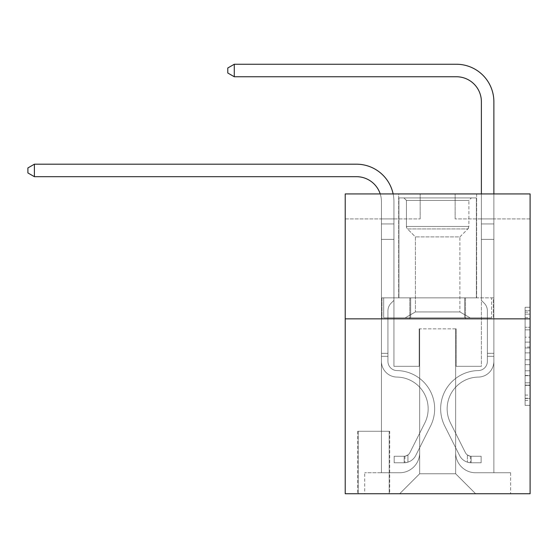 <?xml version="1.0" encoding="UTF-8"?>
<svg xmlns="http://www.w3.org/2000/svg" width="558" height="558" viewBox="0 0 558 558"><rect width="100%" height="100%" fill="white"/><g stroke="black" fill="none" stroke-linecap="round" stroke-linejoin="round"><path stroke-width="0.42" stroke-dasharray="2.79 2.09" d="M525.106 337.199L525.106 352.893L530.1 352.893L530.1 400.47L530.1 312.187L530.1 352.893L525.106 352.893L525.106 310.715L525.106 405.38L525.106 307.277L525.106 398.51L530.1 398.51L525.106 398.51L530.1 398.51L525.106 398.51L525.106 382.816L525.106 405.38L530.1 405.38L530.1 307.277L530.1 398.266L530.1 359.764L525.106 359.764L530.1 359.764L530.1 382.816L530.1 314.147L525.106 314.147L530.1 314.147L530.1 405.38L530.1 312.187L530.1 405.38L525.106 405.38L525.106 307.277L530.1 307.277L530.1 312.187L530.1 307.277L530.1 312.187L530.1 307.277L530.1 310.715L530.1 307.277L525.106 307.277L525.106 314.147L530.1 314.147L525.106 314.147L525.106 337.199L530.1 337.199M476.63 193.926L476.63 297.86L398.677 297.86L476.63 297.86L398.677 297.86L476.63 297.86L476.63 193.926L398.677 193.926L398.677 297.86L398.677 193.926L476.63 193.926M389.686 431.285L357.706 431.285L389.686 431.285L389.686 493.746L357.706 493.746L389.686 493.746M357.706 431.285L357.706 493.746M530.1 347.006L530.1 342.103L530.1 347.006L525.106 347.006L525.106 327.267L525.106 385.39L525.106 370.798L530.1 370.798L525.106 370.798L525.106 405.38L530.1 405.38L525.106 405.38L530.1 405.38L525.106 405.38L525.106 307.277L530.1 307.277L525.106 307.277L530.1 307.277L525.106 307.277L525.106 347.006L530.1 347.006M530.1 318.848L530.1 493.746L345.214 493.746L345.214 318.848L530.1 318.848L530.1 193.926L455.147 193.926L530.1 193.926L530.1 218.91L530.1 193.926L345.214 193.926L420.167 193.926L345.214 193.926L345.214 318.848L530.1 318.848L345.214 318.848M381.442 218.91L381.442 472.759L399.674 472.759A19.99 19.99 0 0 0 419.665 452.768L419.665 328.843L419.665 473.756L419.665 328.843L419.665 473.756L419.665 328.843L455.642 328.843L455.642 452.768A19.99 19.99 0 0 0 475.632 472.759L493.872 472.759L493.872 218.91L493.872 472.759L493.872 218.91L493.872 472.759L493.872 218.91L493.872 472.759L493.872 218.91L493.872 472.759L493.872 218.91L493.872 472.759L493.872 218.91L493.872 472.759L510.612 472.759L475.632 472.759L493.872 472.759L475.632 472.759L493.872 472.759L475.632 472.759L493.872 472.759L475.632 472.759L493.872 472.759L475.632 472.759L493.872 472.759L493.872 218.91L481.38 218.91L493.872 218.91L481.38 218.91L493.872 218.91L481.38 218.91L493.872 218.91L481.38 218.91L493.872 218.91L481.38 218.91L493.872 218.91L481.38 218.91L493.872 218.91L481.38 218.91L493.872 218.91L493.872 472.759L475.632 472.759A19.99 19.99 0 0 1 455.642 452.768A19.99 19.99 0 0 0 475.632 472.759A19.99 19.99 0 0 1 455.642 452.768A19.99 19.99 0 0 0 475.632 472.759A19.99 19.99 0 0 1 455.642 452.768A19.99 19.99 0 0 0 475.632 472.759A19.99 19.99 0 0 1 455.642 452.768A19.99 19.99 0 0 0 475.632 472.759A19.99 19.99 0 0 1 455.642 452.768A19.99 19.99 0 0 0 475.632 472.759A19.99 19.99 0 0 1 455.642 452.768L455.642 328.843L455.642 473.756L419.665 473.756L455.642 473.756L475.632 493.746L510.612 493.746L399.674 493.746L475.632 493.746L455.642 473.756L475.632 493.746L455.642 473.756L455.642 328.843L455.642 473.756L455.642 328.843L419.17 328.843L419.17 366.32L393.934 366.32L393.934 218.91L381.442 218.91L381.442 472.759L399.674 472.759A19.99 19.99 0 0 0 419.665 452.768L419.665 328.843L419.17 328.843L419.17 366.32L393.934 366.32L393.934 218.91L381.442 218.91L381.442 472.759L399.674 472.759L364.702 472.759L399.674 472.759L381.442 472.759L381.442 218.91L381.442 472.759L381.442 218.91L381.442 472.759L381.442 218.91L381.442 472.759L381.442 218.91L381.442 472.759L381.442 218.91L393.934 218.91L381.442 218.91L393.934 218.91L381.442 218.91L393.934 218.91L381.442 218.91L393.934 218.91L381.442 218.91L393.934 218.91L381.442 218.91L393.934 218.91L381.442 218.91L381.442 472.759L381.442 218.91M419.665 452.768L419.665 328.843L419.17 328.843L419.17 366.32L393.934 366.32L393.934 218.91L393.934 366.32L393.934 218.91L393.934 366.32L393.934 218.91L393.934 366.32L393.934 218.91L393.934 366.32L393.934 218.91L393.934 366.32L393.934 218.91L393.934 366.32L419.17 366.32L393.934 366.32L419.17 366.32L393.934 366.32L419.17 366.32L393.934 366.32L419.17 366.32L393.934 366.32L419.17 366.32L393.934 366.32L419.17 366.32L419.17 328.843L419.17 366.32L419.17 328.843L419.17 366.32L419.17 328.843L419.17 366.32L419.17 328.843L419.17 366.32L419.17 328.843L419.17 366.32L419.17 328.843L419.665 328.843L419.17 328.843L419.665 328.843L419.17 328.843L419.665 328.843L419.17 328.843L419.665 328.843L419.17 328.843L419.665 328.843L419.17 328.843L419.665 328.843L419.665 452.768A19.99 19.99 0 0 1 399.674 472.759A19.99 19.99 0 0 0 419.665 452.768A19.99 19.99 0 0 1 399.674 472.759A19.99 19.99 0 0 0 419.665 452.768A19.99 19.99 0 0 1 399.674 472.759A19.99 19.99 0 0 0 419.665 452.768A19.99 19.99 0 0 1 399.674 472.759A19.99 19.99 0 0 0 419.665 452.768A19.99 19.99 0 0 1 399.674 472.759A19.99 19.99 0 0 0 419.665 452.768M530.1 218.91L455.147 218.91L530.1 218.91M345.214 218.91L420.167 218.91L345.214 218.91L345.214 193.926L345.214 218.91M358.201 493.746L389.184 493.746L358.201 493.746L358.201 431.285L389.184 431.285L389.184 493.746L389.184 431.285L358.201 431.285L358.201 493.746M364.702 493.746L399.674 493.746L419.665 473.756L399.674 493.746L419.665 473.756L399.674 493.746L364.702 493.746L364.702 472.759L364.702 493.746M456.144 328.843L455.642 328.843L456.144 328.843L455.642 328.843L456.144 328.843L455.642 328.843L456.144 328.843L455.642 328.843L456.144 328.843L455.642 328.843L456.144 328.843L455.642 328.843L456.144 328.843L455.642 328.843L456.144 328.843L456.144 366.32L456.144 328.843M455.147 218.91L455.147 193.926L455.147 218.91M420.167 218.91L420.167 193.926L420.167 218.91M510.612 472.759L510.612 493.746L510.612 472.759M481.38 218.91L481.38 366.32L456.144 366.32L481.38 366.32L456.144 366.32L481.38 366.32L456.144 366.32L481.38 366.32L456.144 366.32L481.38 366.32L456.144 366.32L481.38 366.32L456.144 366.32L481.38 366.32L456.144 366.32L481.38 366.32L481.38 218.91M493.335 318.848L381.972 318.848L493.335 318.848L493.335 297.86L381.972 297.86L465.498 297.86L465.498 318.848L465.498 297.86L409.816 297.86L409.816 318.848L409.816 297.86L381.972 297.86L381.972 318.848L381.972 297.86L493.335 297.86L493.335 318.848M409.816 297.86L409.816 318.848L409.816 297.86M465.498 297.86L465.498 318.848L465.498 297.86M525.106 352.893L530.1 352.893L525.106 352.893M525.106 310.715L525.106 307.277L525.106 310.715L530.1 310.715L525.106 310.715M525.106 385.146L525.106 364.667L525.106 385.146L530.1 385.146L525.106 385.146M525.106 364.667L525.106 359.764L530.1 359.764L525.106 359.764L525.106 364.667L530.1 364.667L525.106 364.667M525.106 327.267L525.106 314.147L525.106 327.267L530.1 327.267L525.106 327.267M525.106 307.277L530.1 307.277L525.106 307.277L525.106 312.187L525.106 307.277L530.1 307.277M525.106 405.38L530.1 405.38L525.106 405.38L525.106 400.47L525.106 405.38M34.394 176.684L27.9 172.938L27.9 167.944L34.394 164.192L27.9 167.944L34.394 164.192L356.45 164.192A37.477 37.477 0 0 1 393.934 201.668L393.934 300.364L391.116 303.175A10.86 10.86 0 0 0 387.936 310.855L387.936 361.34L387.936 310.855A10.86 10.86 0 0 1 391.116 303.175L393.934 300.364L393.934 223.939L393.934 300.364L391.116 303.175A10.86 10.86 0 0 0 387.936 310.855L387.936 361.34L387.936 310.855A10.86 10.86 0 0 1 391.116 303.175L393.934 300.364L393.934 223.939L393.934 300.364L391.116 303.175A10.86 10.86 0 0 0 387.936 310.855L387.936 361.34L387.936 310.855A10.86 10.86 0 0 1 391.116 303.175L393.934 300.364L393.934 239.396L393.934 300.364L391.116 303.175A10.86 10.86 0 0 0 387.936 310.855L387.936 361.34A9.242 9.242 0 0 0 397.031 370.582A9.242 9.242 0 0 1 387.936 361.34A9.242 9.242 0 0 0 397.031 370.582A9.242 9.242 0 0 1 387.936 361.34L387.936 310.855A10.86 10.86 0 0 1 391.116 303.175L393.934 300.364L393.934 239.396L393.934 300.364L391.116 303.175L393.934 300.364L393.934 239.396L393.934 300.364L393.934 239.396L381.442 239.396L381.442 361.34L381.442 239.396L381.442 361.34L381.442 353.333L387.936 353.333L381.442 353.333L381.442 361.34A15.743 15.743 0 0 0 396.933 377.075A15.743 15.743 0 0 1 381.442 361.34A15.743 15.743 0 0 0 396.933 377.075A15.743 15.743 0 0 1 381.442 361.34L381.442 353.333L381.442 361.34A15.743 15.743 0 0 0 396.933 377.075A15.743 15.743 0 0 1 381.442 361.34L381.442 353.333L387.936 353.333L381.442 353.333L381.442 361.34A15.743 15.743 0 0 0 396.933 377.075A15.743 15.743 0 0 1 381.442 361.34A15.743 15.743 0 0 0 396.933 377.075A15.743 15.743 0 0 1 381.442 361.34L381.442 353.333L381.442 361.34A15.743 15.743 0 0 0 396.933 377.075A15.743 15.743 0 0 1 381.442 361.34L381.442 353.333L387.936 353.333L387.936 361.34A9.242 9.242 0 0 0 397.031 370.582A9.242 9.242 0 0 1 387.936 361.34L387.936 353.333L387.936 361.34A9.242 9.242 0 0 0 397.031 370.582A9.242 9.242 0 0 1 387.936 361.34A9.242 9.242 0 0 0 397.031 370.582A9.242 9.242 0 0 1 387.936 361.34L387.936 353.333L387.936 361.34A9.242 9.242 0 0 0 397.031 370.582A9.242 9.242 0 0 1 387.936 361.34L387.936 353.333L387.936 361.34A9.242 9.242 0 0 0 397.031 370.582A9.242 9.242 0 0 1 387.936 361.34A9.242 9.242 0 0 0 397.031 370.582A38.23 38.23 0 0 1 430.588 425.97A38.23 38.23 0 0 0 397.031 370.582A38.23 38.23 0 0 1 430.588 425.97A38.23 38.23 0 0 0 397.031 370.582A9.242 9.242 0 0 1 387.936 361.34A9.242 9.242 0 0 0 397.031 370.582A38.23 38.23 0 0 1 430.588 425.97A38.23 38.23 0 0 0 397.031 370.582A9.242 9.242 0 0 1 387.936 361.34L387.936 353.333L387.936 361.34A9.242 9.242 0 0 0 397.031 370.582A38.23 38.23 0 0 1 430.588 425.97A38.23 38.23 0 0 0 397.031 370.582A38.23 38.23 0 0 1 430.588 425.97A38.23 38.23 0 0 0 397.031 370.582A9.242 9.242 0 0 1 387.936 361.34A9.242 9.242 0 0 0 397.031 370.582A38.23 38.23 0 0 1 430.588 425.97A38.23 38.23 0 0 0 397.031 370.582A9.242 9.242 0 0 1 387.936 361.34A9.242 9.242 0 0 0 397.031 370.582A38.23 38.23 0 0 1 430.588 425.97A38.23 38.23 0 0 0 397.031 370.582A38.23 38.23 0 0 1 430.588 425.97L415.759 455.468L430.588 425.97A38.23 38.23 0 0 0 397.031 370.582A38.23 38.23 0 0 1 430.588 425.97L415.759 455.468L430.588 425.97A38.23 38.23 0 0 0 397.031 370.582A9.242 9.242 0 0 1 387.936 361.34L387.936 353.333L387.936 361.34A9.242 9.242 0 0 0 397.031 370.582A38.23 38.23 0 0 1 430.588 425.97L415.759 455.468L430.588 425.97A38.23 38.23 0 0 0 397.031 370.582A38.23 38.23 0 0 1 430.588 425.97L415.759 455.468L430.588 425.97A38.23 38.23 0 0 0 397.031 370.582A38.23 38.23 0 0 1 430.588 425.97L415.759 455.468A13.246 13.246 0 0 1 407.926 462.15C404.076 462.966 404.076 462.966 407.926 462.15C404.076 462.966 404.076 462.966 407.926 462.15A13.246 13.246 0 0 0 415.759 455.468L430.588 425.97L415.759 455.468A13.246 13.246 0 0 1 404.173 462.763A13.246 13.246 0 0 0 415.759 455.468A13.246 13.246 0 0 1 407.926 462.15C404.076 462.966 404.076 462.966 407.926 462.15C404.076 462.966 404.076 462.966 407.926 462.15A13.246 13.246 0 0 0 415.759 455.468L430.588 425.97L415.759 455.468A13.246 13.246 0 0 1 404.173 462.763A13.246 13.246 0 0 0 415.759 455.468A13.246 13.246 0 0 1 407.926 462.15C404.076 462.966 404.076 462.966 407.926 462.15C404.076 462.966 404.076 462.966 407.926 462.15A13.246 13.246 0 0 0 415.759 455.468L430.588 425.97A38.23 38.23 0 0 0 397.031 370.582A9.242 9.242 0 0 1 387.936 361.34A9.242 9.242 0 0 0 397.031 370.582A38.23 38.23 0 0 1 430.588 425.97L415.759 455.468A13.246 13.246 0 0 1 404.173 462.763A13.246 13.246 0 0 0 415.759 455.468A13.246 13.246 0 0 1 407.926 462.15C404.076 462.966 404.076 462.966 407.926 462.15C404.076 462.966 404.076 462.966 407.926 462.15A13.246 13.246 0 0 0 415.759 455.468L430.588 425.97L415.759 455.468A13.246 13.246 0 0 1 404.173 462.763A13.246 13.246 0 0 0 415.759 455.468A13.246 13.246 0 0 1 407.926 462.15C404.076 462.966 404.076 462.966 407.926 462.15C404.076 462.966 404.076 462.966 407.926 462.15A13.246 13.246 0 0 0 415.759 455.468L430.588 425.97L415.759 455.468A13.246 13.246 0 0 1 404.173 462.763A13.246 13.246 0 0 0 415.759 455.468A13.246 13.246 0 0 1 407.926 462.15C404.076 462.966 404.076 462.966 407.926 462.15C404.076 462.966 404.076 462.966 407.926 462.15A13.246 13.246 0 0 0 415.759 455.468L430.588 425.97A38.23 38.23 0 0 0 397.031 370.582A38.23 38.23 0 0 1 430.588 425.97L415.759 455.468A13.246 13.246 0 0 1 404.173 462.763A13.246 13.246 0 0 0 415.759 455.468A13.246 13.246 0 0 1 407.926 462.15C404.076 462.966 404.076 462.966 407.926 462.15C404.076 462.966 404.076 462.966 407.926 462.15A13.246 13.246 0 0 0 415.759 455.468L430.588 425.97L415.759 455.468A13.246 13.246 0 0 1 404.173 462.763L394.178 462.763L404.173 462.763A13.246 13.246 0 0 0 415.759 455.468L430.588 425.97A38.23 38.23 0 0 0 397.031 370.582A9.242 9.242 0 0 1 387.936 361.34L387.936 353.333L387.936 356.332L387.936 353.333L381.442 353.333L381.442 361.34A15.743 15.743 0 0 0 396.933 377.075A15.743 15.743 0 0 1 381.442 361.34A15.743 15.743 0 0 0 396.933 377.075A31.729 31.729 0 0 1 424.778 423.055A31.729 31.729 0 0 0 396.933 377.075A31.729 31.729 0 0 1 424.778 423.055A31.729 31.729 0 0 0 396.933 377.075A15.743 15.743 0 0 1 381.442 361.34A15.743 15.743 0 0 0 396.933 377.075A31.729 31.729 0 0 1 424.778 423.055A31.729 31.729 0 0 0 396.933 377.075A15.743 15.743 0 0 1 381.442 361.34L381.442 356.332L381.442 361.34A15.743 15.743 0 0 0 396.933 377.075A31.729 31.729 0 0 1 424.778 423.055A31.729 31.729 0 0 0 396.933 377.075A31.729 31.729 0 0 1 424.778 423.055A31.729 31.729 0 0 0 396.933 377.075A15.743 15.743 0 0 1 381.442 361.34A15.743 15.743 0 0 0 396.933 377.075A31.729 31.729 0 0 1 424.778 423.055A31.729 31.729 0 0 0 396.933 377.075A15.743 15.743 0 0 1 381.442 361.34A15.743 15.743 0 0 0 396.933 377.075A31.729 31.729 0 0 1 424.778 423.055A31.729 31.729 0 0 0 396.933 377.075A31.729 31.729 0 0 1 424.778 423.055L409.956 452.552L424.778 423.055A31.729 31.729 0 0 0 396.933 377.075A31.729 31.729 0 0 1 424.778 423.055L409.956 452.552L424.778 423.055A31.729 31.729 0 0 0 396.933 377.075A15.743 15.743 0 0 1 381.442 361.34A15.743 15.743 0 0 0 396.933 377.075A31.729 31.729 0 0 1 424.778 423.055L409.956 452.552L424.778 423.055A31.729 31.729 0 0 0 396.933 377.075A31.729 31.729 0 0 1 424.778 423.055L409.956 452.552L424.778 423.055A31.729 31.729 0 0 0 396.933 377.075A31.729 31.729 0 0 1 424.778 423.055L409.956 452.552A6.745 6.745 0 0 1 407.926 454.958C404.138 456.695 404.138 456.695 407.926 454.958C404.138 456.695 404.138 456.695 407.926 454.958A6.745 6.745 0 0 0 409.956 452.552L424.778 423.055L409.956 452.552A6.745 6.745 0 0 1 404.173 456.263A6.745 6.745 0 0 0 409.956 452.552A6.745 6.745 0 0 1 407.926 454.958C404.138 456.695 404.138 456.695 407.926 454.958C404.138 456.695 404.138 456.695 407.926 454.958A6.745 6.745 0 0 0 409.956 452.552L424.778 423.055L409.956 452.552A6.745 6.745 0 0 1 404.173 456.263A6.745 6.745 0 0 0 409.956 452.552A6.745 6.745 0 0 1 407.926 454.958C404.138 456.695 404.138 456.695 407.926 454.958C404.138 456.695 404.138 456.695 407.926 454.958A6.745 6.745 0 0 0 409.956 452.552L424.778 423.055A31.729 31.729 0 0 0 396.933 377.075A15.743 15.743 0 0 1 381.442 361.34A15.743 15.743 0 0 0 396.933 377.075A31.729 31.729 0 0 1 424.778 423.055L409.956 452.552A6.745 6.745 0 0 1 404.173 456.263A6.745 6.745 0 0 0 409.956 452.552A6.745 6.745 0 0 1 407.926 454.958C404.138 456.695 404.138 456.695 407.926 454.958C404.138 456.695 404.138 456.695 407.926 454.958A6.745 6.745 0 0 0 409.956 452.552L424.778 423.055L409.956 452.552A6.745 6.745 0 0 1 404.173 456.263A6.745 6.745 0 0 0 409.956 452.552A6.745 6.745 0 0 1 407.926 454.958C404.138 456.695 404.138 456.695 407.926 454.958C404.138 456.695 404.138 456.695 407.926 454.958A6.745 6.745 0 0 0 409.956 452.552L424.778 423.055L409.956 452.552A6.745 6.745 0 0 1 404.173 456.263A6.745 6.745 0 0 0 409.956 452.552A6.745 6.745 0 0 1 407.926 454.958C404.138 456.695 404.138 456.695 407.926 454.958C404.138 456.695 404.138 456.695 407.926 454.958A6.745 6.745 0 0 0 409.956 452.552L424.778 423.055A31.729 31.729 0 0 0 396.933 377.075A31.729 31.729 0 0 1 424.778 423.055L409.956 452.552A6.745 6.745 0 0 1 404.173 456.263A6.745 6.745 0 0 0 409.956 452.552A6.745 6.745 0 0 1 407.926 454.958A6.745 6.745 0 0 0 409.956 452.552L424.778 423.055L409.956 452.552A6.745 6.745 0 0 1 404.173 456.263L394.178 456.27L394.178 462.763L394.178 456.27L404.173 456.263L404.173 462.763L394.178 462.763L404.173 462.763L404.173 456.263L394.178 456.27L394.178 462.763L394.178 456.27L404.173 456.263L404.173 462.763L394.178 462.763L404.173 462.763L404.173 456.263L394.178 456.27L394.178 462.763L394.178 456.27L404.173 456.263L404.173 462.763L394.178 462.763L404.173 462.763L404.173 456.263L394.178 456.27L394.178 462.763L394.178 456.27L404.173 456.263L404.173 462.763L394.178 462.763L404.173 462.763L404.173 456.263L394.178 456.27L394.178 462.763L394.178 456.27L404.173 456.263L404.173 462.763L394.178 462.763L404.173 462.763L404.173 456.263L394.178 456.27L394.178 462.763L394.178 456.27L404.173 456.263L404.173 462.763L394.178 462.763L404.173 462.763L404.173 456.263L394.178 456.27L404.173 456.263L404.173 462.763L404.173 456.263A6.745 6.745 0 0 0 409.956 452.552L424.778 423.055A31.729 31.729 0 0 0 396.933 377.075A15.743 15.743 0 0 1 381.442 361.34L381.442 201.668A24.984 24.984 0 0 0 356.45 176.684L34.394 176.684L34.394 164.192L356.45 164.192A37.477 37.477 0 0 1 393.934 201.668L393.934 239.396L381.442 239.396L381.442 201.668A24.984 24.984 0 0 0 380.207 193.926A24.984 24.984 0 0 1 381.442 201.668A24.984 24.984 0 0 0 356.45 176.684L34.394 176.684L27.9 172.938L27.9 167.944L27.9 172.938L34.394 176.684L34.394 164.192L34.394 176.684L27.9 172.938L27.9 167.944L34.394 164.192L27.9 167.944L27.9 172.938L34.394 176.684L34.394 164.192L356.45 164.192A37.477 37.477 0 0 1 393.934 201.668L393.934 223.939L381.442 223.939L381.442 239.396L381.442 223.939L393.934 223.939L393.934 300.364L391.116 303.175A10.86 10.86 0 0 0 387.936 310.855A10.86 10.86 0 0 1 391.116 303.175L393.934 300.364L393.934 239.396L381.442 239.396L381.442 201.668A24.984 24.984 0 0 0 356.45 176.684L34.394 176.684L27.9 172.938L27.9 167.944L34.394 164.192L34.394 176.684L34.394 164.192L27.9 167.944L27.9 172.938L34.394 176.684L27.9 172.938L27.9 167.944L34.394 164.192L356.45 164.192A37.477 37.477 0 0 1 393.934 201.668L393.934 223.939L381.442 223.939L381.442 201.668A24.984 24.984 0 0 0 380.207 193.926A24.984 24.984 0 0 1 381.442 201.668A24.984 24.984 0 0 0 356.45 176.684L34.394 176.684L34.394 164.192L34.394 176.684L27.9 172.938L34.394 176.684L34.394 164.192L27.9 167.944L27.9 172.938L27.9 167.944L34.394 164.192L356.45 164.192A37.477 37.477 0 0 1 393.934 201.668L393.934 239.396L393.934 223.939L381.442 223.939L381.442 239.396L381.442 223.939L393.934 223.939L393.934 239.396L381.442 239.396L381.442 201.668A24.984 24.984 0 0 0 356.45 176.684L34.394 176.684L27.9 172.938L34.394 176.684L34.394 164.192L34.394 176.684L356.45 176.684L34.394 176.684L356.45 176.684L34.394 176.684L356.45 176.684L34.394 176.684L34.394 164.192L27.9 167.944L27.9 172.938L27.9 167.944L34.394 164.192L356.45 164.192A37.477 37.477 0 0 1 393.934 201.668L393.934 223.939L381.442 223.939L381.442 201.668A24.984 24.984 0 0 0 380.207 193.926A24.984 24.984 0 0 1 381.442 201.668A24.984 24.984 0 0 0 356.45 176.684L34.394 176.684L34.394 164.192L27.9 167.944L27.9 172.938L34.394 176.684L356.45 176.684A24.984 24.984 0 0 1 381.442 201.668A24.984 24.984 0 0 0 380.207 193.926M487.378 353.333L487.378 356.332L493.872 356.332L493.872 353.333L493.872 361.34L493.872 223.939L493.872 239.396L493.872 223.939L481.38 223.939L481.38 101.73A24.984 24.984 0 0 0 456.395 76.746L234.276 76.746L234.276 64.254L456.395 64.254A37.477 37.477 0 0 1 493.872 101.73L493.872 239.396L493.872 223.939L481.38 223.939L481.38 239.396L493.872 239.396L493.872 223.939L493.872 239.396L493.872 223.939L481.38 223.939L481.38 101.73A24.984 24.984 0 0 0 456.395 76.746L234.276 76.746L227.783 73L227.783 67.999L227.783 73L234.276 76.746L234.276 64.254L234.276 76.746L227.783 73L227.783 67.999L234.276 64.254L227.783 67.999L227.783 73L234.276 76.746L234.276 64.254L456.395 64.254A37.477 37.477 0 0 1 493.872 101.73L493.872 239.396L493.872 223.939L481.38 223.939L493.872 223.939L493.872 239.396L493.872 223.939L481.38 223.939L481.38 101.73A24.984 24.984 0 0 0 456.395 76.746L234.276 76.746L227.783 73L227.783 67.999L234.276 64.254L234.276 76.746L234.276 64.254L227.783 67.999L227.783 73L234.276 76.746L227.783 73L227.783 67.999L234.276 64.254L456.395 64.254A37.477 37.477 0 0 1 493.872 101.73L493.872 239.396L481.38 239.396L481.38 300.364L484.198 303.175A10.86 10.86 0 0 1 487.378 310.855A10.86 10.86 0 0 0 484.198 303.175L481.38 300.364L481.38 223.939L481.38 239.396L493.872 239.396L493.872 361.34A15.743 15.743 0 0 1 478.38 377.075A15.743 15.743 0 0 0 493.872 361.34L493.872 239.396L481.38 239.396L481.38 300.364L484.198 303.175A10.86 10.86 0 0 1 487.378 310.855A10.86 10.86 0 0 0 484.198 303.175L481.38 300.364L481.38 101.73A24.984 24.984 0 0 0 456.395 76.746L234.276 76.746L234.276 64.254L234.276 76.746L227.783 73L234.276 76.746L234.276 64.254L227.783 67.999L227.783 73L227.783 67.999L234.276 64.254L456.395 64.254A37.477 37.477 0 0 1 493.872 101.73L493.872 223.939L481.38 223.939L493.872 223.939L493.872 361.34A15.743 15.743 0 0 1 478.38 377.075A15.743 15.743 0 0 0 493.872 361.34L493.872 239.396L481.38 239.396L481.38 300.364L484.198 303.175A10.86 10.86 0 0 1 487.378 310.855A10.86 10.86 0 0 0 484.198 303.175L481.38 300.364L481.38 239.396L493.872 239.396L493.872 361.34A15.743 15.743 0 0 1 478.38 377.075A15.743 15.743 0 0 0 493.872 361.34L493.872 239.396L481.38 239.396L481.38 101.73A24.984 24.984 0 0 0 456.395 76.746L234.276 76.746L227.783 73L234.276 76.746L234.276 64.254L234.276 76.746L456.395 76.746L234.276 76.746L456.395 76.746L234.276 76.746L456.395 76.746L234.276 76.746L234.276 64.254L227.783 67.999L227.783 73L227.783 67.999L234.276 64.254L456.395 64.254A37.477 37.477 0 0 1 493.872 101.73L493.872 223.939L481.38 223.939L481.38 300.364L484.198 303.175A10.86 10.86 0 0 1 487.378 310.855A10.86 10.86 0 0 0 484.198 303.175L481.38 300.364L481.38 239.396L493.872 239.396L493.872 361.34A15.743 15.743 0 0 1 478.38 377.075A31.729 31.729 0 0 0 450.529 423.055A31.729 31.729 0 0 1 478.38 377.075A15.743 15.743 0 0 0 493.872 361.34L493.872 239.396L481.38 239.396L481.38 101.73A24.984 24.984 0 0 0 456.395 76.746L234.276 76.746L234.276 64.254L227.783 67.999L227.783 73L234.276 76.746L456.395 76.746A24.984 24.984 0 0 1 481.38 101.73L481.38 223.939L493.872 223.939L493.872 101.73L493.872 223.939L493.872 101.73L493.872 223.939L481.38 223.939L481.38 300.364L484.198 303.175A10.86 10.86 0 0 1 487.378 310.855A10.86 10.86 0 0 0 484.198 303.175L481.38 300.364L481.38 239.396L493.872 239.396L493.872 361.34A15.743 15.743 0 0 1 478.38 377.075A15.743 15.743 0 0 0 493.872 361.34L493.872 239.396L481.38 239.396L481.38 101.73L481.38 300.364L484.198 303.175A10.86 10.86 0 0 1 487.378 310.855A10.86 10.86 0 0 0 484.198 303.175L481.38 300.364L481.38 239.396L493.872 239.396L493.872 361.34A15.743 15.743 0 0 1 478.38 377.075A15.743 15.743 0 0 0 493.872 361.34L493.872 239.396L481.38 239.396L481.38 101.73L481.38 223.939L493.872 223.939L493.872 101.73L493.872 223.939L493.872 101.73L493.872 223.939L481.38 223.939L481.38 300.364L484.198 303.175A10.86 10.86 0 0 1 487.378 310.855A10.86 10.86 0 0 0 484.198 303.175L481.38 300.364L481.38 239.396L493.872 239.396L493.872 361.34L493.872 356.332L487.378 356.332L487.378 353.333L493.872 353.333L487.378 353.333L487.378 361.34L487.378 310.855L487.378 361.34A9.242 9.242 0 0 1 478.276 370.582A9.242 9.242 0 0 0 487.378 361.34L487.378 310.855L487.378 361.34L487.378 353.333L493.872 353.333L487.378 353.333L487.378 361.34A9.242 9.242 0 0 1 478.276 370.582A9.242 9.242 0 0 0 487.378 361.34L487.378 310.855L487.378 361.34A9.242 9.242 0 0 1 478.276 370.582A9.242 9.242 0 0 0 487.378 361.34L487.378 310.855L487.378 361.34L487.378 353.333L493.872 353.333L487.378 353.333L487.378 361.34A9.242 9.242 0 0 1 478.276 370.582A38.23 38.23 0 0 0 444.726 425.97A38.23 38.23 0 0 1 478.276 370.582A9.242 9.242 0 0 0 487.378 361.34L487.378 310.855L487.378 361.34A9.242 9.242 0 0 1 478.276 370.582A9.242 9.242 0 0 0 487.378 361.34L487.378 310.855L487.378 361.34L487.378 353.333L493.872 353.333M471.133 462.763A13.246 13.246 0 0 1 459.555 455.468L444.726 425.97A38.23 38.23 0 0 1 478.276 370.582A9.242 9.242 0 0 0 487.378 361.34A9.242 9.242 0 0 1 478.276 370.582A38.23 38.23 0 0 0 444.726 425.97A38.23 38.23 0 0 1 478.276 370.582A9.242 9.242 0 0 0 487.378 361.34L487.378 310.855L487.378 361.34A9.242 9.242 0 0 1 478.276 370.582A9.242 9.242 0 0 0 487.378 361.34A9.242 9.242 0 0 1 478.276 370.582A38.23 38.23 0 0 0 444.726 425.97L459.555 455.468L444.726 425.97A38.23 38.23 0 0 1 478.276 370.582A9.242 9.242 0 0 0 487.378 361.34A9.242 9.242 0 0 1 478.276 370.582A9.242 9.242 0 0 0 487.378 361.34A9.242 9.242 0 0 1 478.276 370.582A38.23 38.23 0 0 0 444.726 425.97A38.23 38.23 0 0 1 478.276 370.582A9.242 9.242 0 0 0 487.378 361.34A9.242 9.242 0 0 1 478.276 370.582A38.23 38.23 0 0 0 444.726 425.97A38.23 38.23 0 0 1 478.276 370.582A9.242 9.242 0 0 0 487.378 361.34A9.242 9.242 0 0 1 478.276 370.582A9.242 9.242 0 0 0 487.378 361.34A9.242 9.242 0 0 1 478.276 370.582A38.23 38.23 0 0 0 444.726 425.97L459.555 455.468L444.726 425.97A38.23 38.23 0 0 1 478.276 370.582A9.242 9.242 0 0 0 487.378 361.34A9.242 9.242 0 0 1 478.276 370.582A38.23 38.23 0 0 0 444.726 425.97A38.23 38.23 0 0 1 478.276 370.582A38.23 38.23 0 0 0 444.726 425.97L459.555 455.468A13.246 13.246 0 0 0 467.388 462.15A13.246 13.246 0 0 1 459.555 455.468L444.726 425.97A38.23 38.23 0 0 1 478.276 370.582A38.23 38.23 0 0 0 444.726 425.97A38.23 38.23 0 0 1 478.276 370.582A38.23 38.23 0 0 0 444.726 425.97L459.555 455.468L444.726 425.97A38.23 38.23 0 0 1 478.276 370.582A38.23 38.23 0 0 0 444.726 425.97L459.555 455.468L444.726 425.97A38.23 38.23 0 0 1 478.276 370.582A38.23 38.23 0 0 0 444.726 425.97A38.23 38.23 0 0 1 478.276 370.582A38.23 38.23 0 0 0 444.726 425.97L459.555 455.468A13.246 13.246 0 0 0 467.388 462.15C471.238 462.966 471.238 462.966 467.388 462.15C471.238 462.966 471.238 462.966 467.388 462.15A13.246 13.246 0 0 1 459.555 455.468L444.726 425.97A38.23 38.23 0 0 1 478.276 370.582A38.23 38.23 0 0 0 444.726 425.97L459.555 455.468A13.246 13.246 0 0 0 467.388 462.15C471.238 462.966 471.238 462.966 467.388 462.15C471.238 462.966 471.238 462.966 467.388 462.15A13.246 13.246 0 0 1 459.555 455.468L444.726 425.97L459.555 455.468A13.246 13.246 0 0 0 467.388 462.15C471.238 462.966 471.238 462.966 467.388 462.15C471.238 462.966 471.238 462.966 467.388 462.15A13.246 13.246 0 0 1 459.555 455.468L444.726 425.97L459.555 455.468A13.246 13.246 0 0 0 467.388 462.15C471.238 462.966 471.238 462.966 467.388 462.15C471.238 462.966 471.238 462.966 467.388 462.15A13.246 13.246 0 0 1 459.555 455.468L444.726 425.97L459.555 455.468A13.246 13.246 0 0 0 467.388 462.15C471.238 462.966 471.238 462.966 467.388 462.15C471.238 462.966 471.238 462.966 467.388 462.15A13.246 13.246 0 0 1 459.555 455.468L444.726 425.97L459.555 455.468A13.246 13.246 0 0 0 467.388 462.15C471.238 462.966 471.238 462.966 467.388 462.15C471.238 462.966 471.238 462.966 467.388 462.15A13.246 13.246 0 0 1 459.555 455.468A13.246 13.246 0 0 0 471.133 462.763L471.133 456.263A6.745 6.745 0 0 1 465.358 452.552L450.529 423.055A31.729 31.729 0 0 1 478.38 377.075A31.729 31.729 0 0 0 450.529 423.055A31.729 31.729 0 0 1 478.38 377.075A15.743 15.743 0 0 0 493.872 361.34A15.743 15.743 0 0 1 478.38 377.075A15.743 15.743 0 0 0 493.872 361.34A15.743 15.743 0 0 1 478.38 377.075A31.729 31.729 0 0 0 450.529 423.055L465.358 452.552L450.529 423.055A31.729 31.729 0 0 1 478.38 377.075A15.743 15.743 0 0 0 493.872 361.34A15.743 15.743 0 0 1 478.38 377.075A15.743 15.743 0 0 0 493.872 361.34A15.743 15.743 0 0 1 478.38 377.075A31.729 31.729 0 0 0 450.529 423.055A31.729 31.729 0 0 1 478.38 377.075A15.743 15.743 0 0 0 493.872 361.34A15.743 15.743 0 0 1 478.38 377.075A31.729 31.729 0 0 0 450.529 423.055A31.729 31.729 0 0 1 478.38 377.075A15.743 15.743 0 0 0 493.872 361.34A15.743 15.743 0 0 1 478.38 377.075A15.743 15.743 0 0 0 493.872 361.34A15.743 15.743 0 0 1 478.38 377.075A31.729 31.729 0 0 0 450.529 423.055L465.358 452.552L450.529 423.055A31.729 31.729 0 0 1 478.38 377.075A15.743 15.743 0 0 0 493.872 361.34A15.743 15.743 0 0 1 478.38 377.075A31.729 31.729 0 0 0 450.529 423.055A31.729 31.729 0 0 1 478.38 377.075A31.729 31.729 0 0 0 450.529 423.055L465.358 452.552A6.745 6.745 0 0 0 467.388 454.958C471.175 456.695 471.175 456.695 467.388 454.958C471.175 456.695 471.175 456.695 467.388 454.958A6.745 6.745 0 0 1 465.358 452.552L450.529 423.055A31.729 31.729 0 0 1 478.38 377.075A31.729 31.729 0 0 0 450.529 423.055A31.729 31.729 0 0 1 478.38 377.075A31.729 31.729 0 0 0 450.529 423.055L465.358 452.552L450.529 423.055A31.729 31.729 0 0 1 478.38 377.075A31.729 31.729 0 0 0 450.529 423.055L465.358 452.552L450.529 423.055A31.729 31.729 0 0 1 478.38 377.075A31.729 31.729 0 0 0 450.529 423.055A31.729 31.729 0 0 1 478.38 377.075A31.729 31.729 0 0 0 450.529 423.055L465.358 452.552A6.745 6.745 0 0 0 467.388 454.958C471.175 456.695 471.175 456.695 467.388 454.958C471.175 456.695 471.175 456.695 467.388 454.958A6.745 6.745 0 0 1 465.358 452.552L450.529 423.055A31.729 31.729 0 0 1 478.38 377.075A31.729 31.729 0 0 0 450.529 423.055L465.358 452.552A6.745 6.745 0 0 0 467.388 454.958C471.175 456.695 471.175 456.695 467.388 454.958C471.175 456.695 471.175 456.695 467.388 454.958A6.745 6.745 0 0 1 465.358 452.552L450.529 423.055L465.358 452.552A6.745 6.745 0 0 0 467.388 454.958C471.175 456.695 471.175 456.695 467.388 454.958C471.175 456.695 471.175 456.695 467.388 454.958A6.745 6.745 0 0 1 465.358 452.552L450.529 423.055L465.358 452.552A6.745 6.745 0 0 0 467.388 454.958C471.175 456.695 471.175 456.695 467.388 454.958C471.175 456.695 471.175 456.695 467.388 454.958A6.745 6.745 0 0 1 465.358 452.552L450.529 423.055L465.358 452.552A6.745 6.745 0 0 0 467.388 454.958C471.175 456.695 471.175 456.695 467.388 454.958C471.175 456.695 471.175 456.695 467.388 454.958A6.745 6.745 0 0 1 465.358 452.552L450.529 423.055L465.358 452.552A6.745 6.745 0 0 0 467.388 454.958C471.175 456.695 471.175 456.695 467.388 454.958C471.175 456.695 471.175 456.695 467.388 454.958A6.745 6.745 0 0 1 465.358 452.552A6.745 6.745 0 0 0 471.133 456.263L471.133 462.763L481.129 462.763L471.133 462.763A13.246 13.246 0 0 1 459.555 455.468A13.246 13.246 0 0 0 471.133 462.763L471.133 456.263L481.129 456.27L471.133 456.263A6.745 6.745 0 0 1 465.358 452.552A6.745 6.745 0 0 0 471.133 456.263L471.133 462.763L481.129 462.763L481.129 456.27L481.129 462.763L471.133 462.763A13.246 13.246 0 0 1 459.555 455.468A13.246 13.246 0 0 0 471.133 462.763L471.133 456.263L481.129 456.27L471.133 456.263A6.745 6.745 0 0 1 465.358 452.552A6.745 6.745 0 0 0 471.133 456.263L471.133 462.763L481.129 462.763L481.129 456.27L481.129 462.763L471.133 462.763A13.246 13.246 0 0 1 459.555 455.468A13.246 13.246 0 0 0 471.133 462.763L471.133 456.263L481.129 456.27L471.133 456.263A6.745 6.745 0 0 1 465.358 452.552A6.745 6.745 0 0 0 471.133 456.263L471.133 462.763L481.129 462.763L481.129 456.27L481.129 462.763L471.133 462.763A13.246 13.246 0 0 1 459.555 455.468A13.246 13.246 0 0 0 471.133 462.763L471.133 456.263L481.129 456.27L471.133 456.263A6.745 6.745 0 0 1 465.358 452.552A6.745 6.745 0 0 0 471.133 456.263L471.133 462.763L481.129 462.763L481.129 456.27L481.129 462.763L471.133 462.763A13.246 13.246 0 0 1 459.555 455.468A13.246 13.246 0 0 0 471.133 462.763L471.133 456.263L481.129 456.27L471.133 456.263A6.745 6.745 0 0 1 465.358 452.552A6.745 6.745 0 0 0 471.133 456.263L471.133 462.763L481.129 462.763L481.129 456.27L481.129 462.763L471.133 462.763A13.246 13.246 0 0 1 459.555 455.468A13.246 13.246 0 0 0 471.133 462.763L471.133 456.263L481.129 456.27L471.133 456.263A6.745 6.745 0 0 1 465.358 452.552A6.745 6.745 0 0 0 471.133 456.263L471.133 462.763L481.129 462.763L481.129 456.27L481.129 462.763L471.133 462.763M406.426 200.42L403.922 197.923L471.384 197.923L403.922 197.923L471.384 197.923L403.922 197.923L406.426 200.42L468.887 200.42L471.384 197.923L468.887 200.42L406.426 200.42L468.887 200.42L406.426 200.42L406.426 226.457L468.887 226.457L468.887 200.42L468.887 226.457L406.426 226.457L468.887 226.457L406.426 226.457L406.426 200.42M459.89 311.936L470.136 317.851L405.178 317.851L470.136 317.851L405.178 317.851L470.136 317.851L459.89 311.936L415.417 311.936L405.178 317.851L415.417 311.936L459.89 311.936L415.417 311.936L459.89 311.936L459.89 236.899L415.417 236.899L415.417 311.936L415.417 236.899L407.452 228.933A3.494 3.494 0 0 1 406.426 226.457L407.452 228.933L467.862 228.933A3.494 3.494 0 0 0 468.887 226.457L467.862 228.933L407.452 228.933L467.862 228.933L407.452 228.933L415.417 236.899L459.89 236.899L467.862 228.933L459.89 236.899L415.417 236.899L459.89 236.899L459.89 311.936M398.928 197.923L476.386 197.923L476.386 297.86L398.928 297.86L476.386 297.86L398.928 297.86L476.386 297.86L476.386 197.923L398.928 197.923L398.928 297.86L398.928 197.923L476.386 197.923L398.928 197.923M464.633 297.86L383.702 297.86L464.633 297.86L464.633 317.851L491.605 317.851L383.702 317.851L491.605 317.851L410.681 317.851L464.633 317.851L464.633 297.86L491.605 297.86L491.605 317.851L491.605 297.86L410.681 297.86L410.681 317.851L383.702 317.851L410.681 317.851L410.681 297.86L464.633 297.86L464.633 317.851L464.633 297.86M383.702 297.86L383.702 317.851L383.702 297.86L410.681 297.86L383.702 297.86M410.681 297.86L410.681 317.851L410.681 297.86M381.442 361.34L381.442 223.939L381.442 239.396L393.934 239.396L381.442 239.396L381.442 361.34L381.442 239.396L393.934 239.396L381.442 239.396L381.442 361.34L381.442 223.939L393.934 223.939L381.442 223.939L381.442 201.668L381.442 223.939L393.934 223.939L381.442 223.939L381.442 201.668L381.442 239.396L393.934 239.396L393.934 223.939L381.442 223.939L393.934 223.939L393.934 201.668L393.934 239.396L381.442 239.396L381.442 361.34L381.442 239.396L393.934 239.396L381.442 239.396L381.442 361.34L381.442 201.668L381.442 223.939L393.934 223.939L393.934 201.668L393.934 239.396L381.442 239.396L393.934 239.396L393.934 201.668L393.934 223.939L381.442 223.939L381.442 201.668L381.442 361.34M34.394 164.192L356.45 164.192A37.477 37.477 0 0 1 393.934 201.668A37.477 37.477 0 0 0 356.45 164.192A37.477 37.477 0 0 1 393.934 201.668A37.477 37.477 0 0 0 356.45 164.192A37.477 37.477 0 0 1 393.934 201.668A37.477 37.477 0 0 0 356.45 164.192A37.477 37.477 0 0 1 393.934 201.668A37.477 37.477 0 0 0 393.125 193.926M387.936 361.34L387.936 310.855A10.86 10.86 0 0 1 391.116 303.175A10.86 10.86 0 0 0 387.936 310.855A10.86 10.86 0 0 1 391.116 303.175A10.86 10.86 0 0 0 387.936 310.855L387.936 361.34M456.395 64.254A37.477 37.477 0 0 1 493.872 101.73A37.477 37.477 0 0 0 456.395 64.254A37.477 37.477 0 0 1 493.872 101.73A37.477 37.477 0 0 0 456.395 64.254A37.477 37.477 0 0 1 493.872 101.73A37.477 37.477 0 0 0 456.395 64.254A37.477 37.477 0 0 1 493.872 101.73A37.477 37.477 0 0 0 456.395 64.254L234.276 64.254L227.783 67.999L234.276 64.254L456.395 64.254M493.872 193.926L493.872 223.939L481.38 223.939L481.38 101.73L481.38 193.926M381.442 356.332L381.442 353.333L381.442 356.332L387.936 356.332L381.442 356.332M387.936 353.333L381.442 353.333M393.934 300.364L391.116 303.175L393.934 300.364M407.926 454.958C404.138 456.695 404.138 456.695 407.926 454.958C404.138 456.695 404.138 456.695 407.926 454.958L407.926 462.15L407.926 454.958M394.178 462.763L394.178 456.27L394.178 462.763M481.129 456.27L471.384 456.27L481.129 456.27L481.129 462.763L481.129 456.27M467.388 462.15C471.238 462.966 471.238 462.966 467.388 462.15C471.238 462.966 471.238 462.966 467.388 462.15L467.388 454.958L467.388 462.15M234.276 64.254L227.783 67.999L227.783 73L234.276 76.746M525.106 382.816L530.1 382.816L525.106 382.816M525.106 375.457L530.1 375.457M525.106 329.841L530.1 329.841L525.106 329.841M525.106 312.187L530.1 312.187M525.106 400.47L530.1 400.47M525.106 395.078L530.1 395.078M525.106 317.579L530.1 317.579M525.106 347.99L530.1 347.99L525.106 347.99M525.106 375.701L530.1 375.701L525.106 375.701M525.106 385.39L530.1 385.39L525.106 385.39M525.106 342.103L530.1 342.103L525.106 342.103M487.378 356.332L493.872 356.332L487.378 356.332M525.106 398.266L530.1 398.266M525.106 398.51L530.1 398.51M525.106 314.147L530.1 314.147M404.927 456.193L404.927 462.728M470.387 456.193L470.387 462.728"/><path stroke-width="0.84" d="M530.1 318.848L530.1 493.746L345.214 493.746L345.214 193.926L530.1 193.926L530.1 318.848L345.214 318.848M380.207 193.926A24.984 24.984 0 0 0 356.45 176.684A24.984 24.984 0 0 1 380.207 193.926A24.984 24.984 0 0 0 356.45 176.684A24.984 24.984 0 0 1 380.207 193.926A24.984 24.984 0 0 0 356.45 176.684A24.984 24.984 0 0 1 380.207 193.926A24.984 24.984 0 0 0 356.45 176.684L34.394 176.684L27.9 172.938L27.9 167.944L34.394 164.192L356.45 164.192A37.477 37.477 0 0 1 393.125 193.926M481.38 193.926L481.38 101.73A24.984 24.984 0 0 0 456.395 76.746L234.276 76.746L227.783 73L227.783 67.999L234.276 64.254L456.395 64.254A37.477 37.477 0 0 1 493.872 101.73L493.872 193.926M34.394 164.192L356.45 164.192L34.394 164.192L356.45 164.192L34.394 164.192L356.45 164.192L34.394 164.192L34.394 176.684M481.38 101.73A24.984 24.984 0 0 0 456.395 76.746A24.984 24.984 0 0 1 481.38 101.73A24.984 24.984 0 0 0 456.395 76.746A24.984 24.984 0 0 1 481.38 101.73A24.984 24.984 0 0 0 456.395 76.746A24.984 24.984 0 0 1 481.38 101.73M234.276 64.254L456.395 64.254L234.276 64.254L456.395 64.254L234.276 64.254L456.395 64.254L234.276 64.254L234.276 76.746"/></g></svg>
